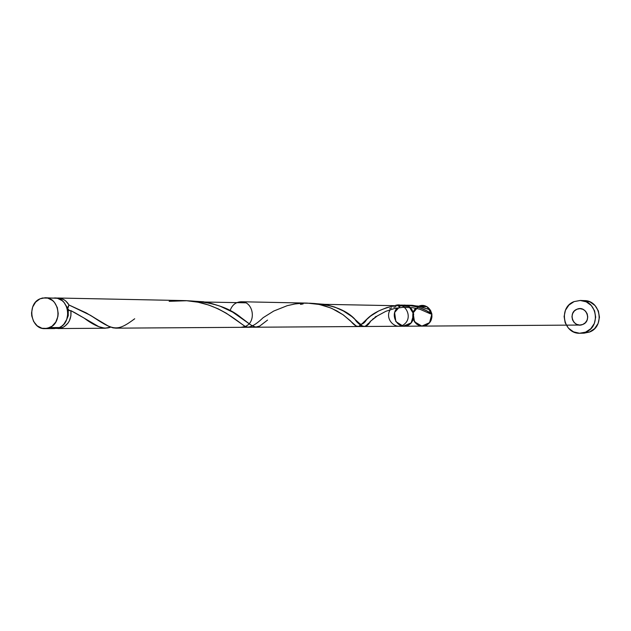 <?xml version="1.0" encoding="UTF-8"?>
<svg xmlns="http://www.w3.org/2000/svg" width="631" height="631" viewBox="0 0 631 631"><rect width="100%" height="100%" fill="white"/><g stroke="black" fill="none" stroke-linecap="round" stroke-linejoin="round"><path stroke-width="0.95" d="M54.66 328.57L59.409 327.536L49.675 327.592L44.927 328.641C30.714 329.508 26.549 304.134 40.013 298.826L35.644 302.083L32.67 307.021L31.55 312.889L31.747 315.902L33.624 321.495L37.205 325.841L41.962 328.27L47.159 328.404L52.018 326.227L55.788 322.047L57.894 316.517L58.21 313.504L57.303 307.557L54.495 302.47L52.499 300.506L47.727 298.1L42.529 297.998L40.013 298.826L45.14 297.753C59.211 297.233 63.061 322.433 49.675 327.592L59.409 327.536C72.699 322.425 68.874 297.438 54.897 297.95L52.302 298.195M134.711 318.765C116.569 332.221 113.501 330.534 90.43 315.303L68.984 304.986L65.932 301.153L64.023 299.749L59.724 298.163L56.522 298.1L58.139 298.021C62.753 298.266 66.365 300.585 68.984 304.986L67.714 308.827L66.176 305.712L68.227 309.774L69 310.452L70.901 310.657C71.587 318.529 68.834 324.145 62.635 327.521L56.309 328.443L60.142 328.325L62.635 327.521L64.67 326.369L68.093 322.954L69.378 320.793L70.901 315.879L70.901 310.657L84.191 318.134C95.644 326.795 104.462 329.8 110.646 327.134L104.841 328.223L98.854 326.7L75.073 312.834L70.901 310.657L69.694 310.72L67.714 308.827L68.314 315.153L66.066 320.974L68.187 315.91L68.282 311.138L67.541 307.731L68.984 304.986L86.1 312.85L108.595 326.243L112.957 327.844L116.001 328.159M580.244 333.247L584.046 333.168L589.409 332.072C605.05 326.692 600.72 300.309 584.267 300.601L580.417 300.466C596.965 300.175 601.311 326.724 585.584 332.143L589.409 332.072L585.584 332.143L580.189 333.247C563.238 334.406 558.049 307.265 574.115 301.594L580.417 300.466M230.086 310.689C232.05 304.986 235.781 302.004 241.287 301.752C253.417 301.334 256.746 322.189 245.207 326.456L241.105 327.323L248.354 327.276L245.207 326.456C238.471 322.449 216.228 300.711 182.793 300.561L58.178 298.021M296.105 303.787L293.383 304.237M360.877 324.902L358.511 326.448L356.207 325.998L343.556 315.114L336.836 310.886L330.415 307.849L319.341 304.473L307.155 303.093M361.855 323.971L366.911 319.097C373.11 312.85 382.425 308.385 394.856 305.696C409.866 304.126 422.202 306.895 431.872 314.001L430.476 310.168L431.872 314.001L430.476 310.168L429.451 312.408L430.476 310.168L429.025 309.49L421.082 306.737L412.295 305.309L406.837 305.199L418.203 306.098L428.883 309.427L430.476 310.168L431.872 314.001L426.485 310.72L420.751 308.18L415.395 306.548L407.855 305.286L401.348 305.089L394.856 305.696L324.76 304.339L394.856 305.696L386.59 307.676L378.726 310.941L370.578 316.068L363.732 322.11M204.894 302.02L245.656 302.809L204.894 302.02M576.979 309.222C567.411 312.684 573.398 328.664 582.713 324.492C592.32 321.037 586.286 305.002 576.979 309.222C567.411 312.684 573.398 328.664 582.713 324.492C592.32 321.037 586.286 305.002 576.979 309.222L580.007 308.654L583.02 309.34L585.544 311.17L587.209 313.867L587.745 317.022L587.082 320.146L585.316 322.772L582.713 324.492L579.676 325.052L576.671 324.358L574.147 322.52L572.498 319.83L571.962 316.683L572.625 313.568L574.384 310.941L576.979 309.222M430.642 313.938L419.97 309.269L412.926 307.731L402.925 307.313L394.462 308.52L385.896 311.288L377.275 315.95L370.665 321.14C366.43 328.798 361.066 328.033 354.59 318.844C345.449 309.466 330.802 304.268 310.633 303.259L324.784 304.347L394.856 305.696C404.865 301.208 413.266 316.825 404.637 323.94C396.276 331.385 384.042 319.183 390.25 309.671C384.042 319.183 396.276 331.385 404.637 323.94C413.266 316.825 404.865 301.208 394.856 305.696C404.865 301.208 413.266 316.825 404.637 323.94C396.276 331.385 384.042 319.183 390.25 309.671C384.042 319.183 396.276 331.385 404.637 323.94C413.266 316.825 404.865 301.208 394.856 305.696L324.76 304.339L334.722 307.06L343.359 310.965L351.853 316.573L362.099 325.777L364.126 326.495L365.104 326.211M267.536 320.091L259.72 326.085L255.35 327.158L250.515 324.776L240.711 317.314C228.461 307.147 210.659 301.634 187.297 300.766L203.316 301.76L211.204 303.377L220.03 306.145L232.65 312.108L252.234 325.911L256.423 327.213M300.451 304.371L303.132 303.921M365.617 325.911L366.154 325.517M366.737 325.028L368.764 323.04M369.577 322.22L371.407 320.422M372.448 319.452L373.568 318.442M374.782 317.409L376.084 316.368M389.674 308.677L391.717 307.936M393.823 307.273L395.976 306.698M398.177 306.201L403.043 305.459L400.417 305.806L394.604 312.519L395.85 321.589L403.225 326.195L411.191 322.867L413.739 314.088L408.935 306.485L400.417 305.806L394.604 312.519L395.85 321.589L403.225 326.195L411.191 322.867L413.739 314.088L408.935 306.485L400.417 305.806M574.115 301.594L568.933 305.049L565.423 310.286L564.106 316.517L565.171 322.796L568.468 328.183L573.5 331.851L579.51 333.247L585.584 332.143L590.797 328.704L594.339 323.458L595.68 317.188L594.599 310.87L591.263 305.475L586.199 301.823L580.173 300.459L574.115 301.594M583.998 333.168L589.409 332.072L594.591 328.656L598.117 323.443L599.45 317.212L598.369 310.941L595.057 305.578L590.024 301.941L584.251 300.601M51.734 328.207L54.313 328.57M44.927 328.641L54.692 328.57L59.409 327.536L61.728 326.18L63.778 324.326L66.76 319.42L67.88 313.568L66.981 307.668L64.188 302.628L62.209 300.679L57.468 298.297L45.14 297.753M430.208 313.678L431.872 314.001L429.569 322.638L421.831 326.093L414.512 321.778L413.092 312.96L418.637 306.256L426.998 306.705L431.872 314.001L429.569 322.638L421.831 326.093L414.512 321.778L413.092 312.96L418.637 306.256L426.998 306.705L431.872 314.001C429.782 306.981 425.412 304.379 418.747 306.201C429.064 301.508 437.109 318.221 427.526 324.5C418.14 331.07 407.492 316.241 415.79 308.228L414.023 310.602L412.974 313.418L412.737 316.446L413.337 319.412L414.709 322.062L416.744 324.176L419.268 325.564L422.06 326.101L424.876 325.746L427.479 324.531L429.64 322.551L431.17 319.98L431.935 317.046L431.872 314.001L430.2 313.678M169.147 301.326L186.673 300.727L198.031 302.21L208.616 305.01L218.105 308.811L226.237 313.181L245.207 326.456C249.064 328.42 255.034 325.501 263.119 317.701L273.728 311.051L287.247 305.672L294.787 303.992L302.596 303.156L310.436 303.243L318.087 304.229L325.336 306.027L331.985 308.504L342.941 314.68L350.497 320.863C355.135 326.613 358.621 327.939 360.94 324.839M404.171 305.073C414.512 305.002 417.265 321.763 407.523 325.525C397.956 329.713 389.611 315.382 397.254 307.96C389.611 315.382 397.956 329.713 407.523 325.525C417.265 321.763 414.512 305.002 404.171 305.073M57.934 328.554L105.409 328.23M307.179 303.093L241.287 301.752M357.864 326.542L115.82 328.159M579.905 325.052L182.777 327.71M354.59 318.844C358.897 325.833 363.006 325.911 366.911 319.097M240.711 317.314L249.103 323.664M90.43 315.303L101.97 322.457"/></g></svg>
